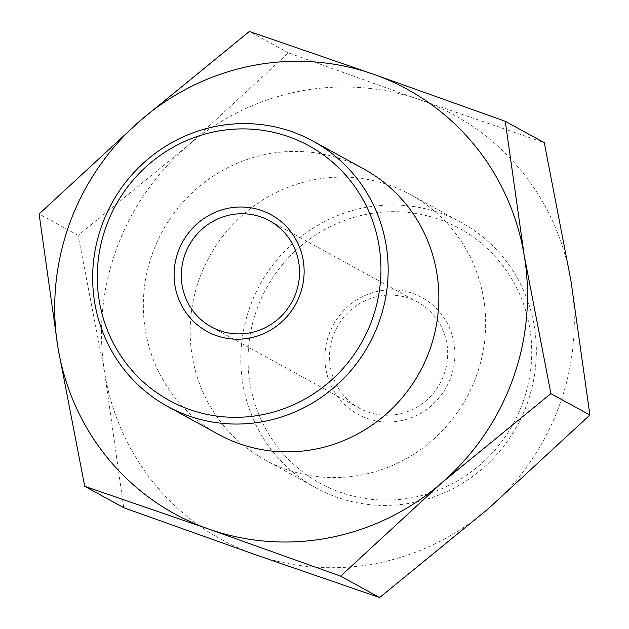 <?xml version="1.0" encoding="UTF-8"?>
<svg xmlns="http://www.w3.org/2000/svg" width="629" height="629" viewBox="0 0 629 629"><rect width="100%" height="100%" fill="white"/><g stroke="black" fill="none" stroke-linecap="round" stroke-linejoin="round"><path stroke-width="0.47" stroke-dasharray="3.15 2.36" d="M123.724 507.721L104.815 373.689L78.106 235.38L187.143 146.258L288.381 52.86L420.227 99.917L544.274 142.689M288.381 52.86L249.383 31.45M78.106 235.38L39.108 213.962M218.294 434.262A151.282 146.675 118.8 0 1 152.595 253.031A151.282 146.675 118.8 0 1 342.561 159.507A151.282 146.675 118.8 0 1 363.916 169.044M187.143 146.258A242.055 234.68 -61.2 0 0 104.815 373.689A242.055 234.68 -61.2 0 0 255.571 554.778A242.055 234.68 -61.2 0 0 488.647 508.436A242.055 234.68 -61.2 0 0 570.983 281.006A242.055 234.68 -61.2 0 0 420.227 99.917A242.055 234.68 -61.2 0 0 187.143 146.258M450.828 377.282A66.564 64.535 -61.2 0 0 379.02 291.03A66.564 64.535 -61.2 0 0 339.809 399.36A66.564 64.535 -61.2 0 0 450.828 377.282M522.856 402.568A145.236 140.81 -61.2 0 0 366.18 214.379A145.236 140.81 -61.2 0 0 280.628 450.734A145.236 140.81 -61.2 0 0 522.856 402.568M527.094 403.802A151.282 146.675 -61.2 0 0 461.403 222.564A151.282 146.675 -61.2 0 0 260.021 284.583A151.282 146.675 -61.2 0 0 315.774 487.789A151.282 146.675 -61.2 0 0 527.094 403.802M476.405 375.969A151.282 146.675 -61.2 0 0 410.706 194.738A151.282 146.675 -61.2 0 0 209.331 256.75A151.282 146.675 -61.2 0 0 265.084 459.956A151.282 146.675 -61.2 0 0 476.405 375.969M443.988 374.625A60.518 58.67 -61.2 0 0 417.711 302.132A60.518 58.67 -61.2 0 0 337.16 326.938A60.518 58.67 -61.2 0 0 359.466 408.221A60.518 58.67 -61.2 0 0 443.988 374.625M461.403 222.564L410.706 194.738M315.774 487.789L265.084 459.956M417.711 302.132L269.534 220.779M359.466 408.221L211.289 326.868"/><path stroke-width="0.94" d="M505.276 121.279L544.274 142.689L570.983 281.006L589.892 415.038L488.647 508.436L379.617 597.55L255.571 554.778L123.724 507.721L84.726 486.311L208.773 529.083L340.619 576.14L441.857 482.742L550.894 393.62L524.185 255.311L505.276 121.279L373.429 74.222L249.383 31.45L140.353 120.564L39.108 213.962L58.017 347.994L84.726 486.311M379.617 597.55L340.619 576.14M589.892 415.038L550.894 393.62M58.017 347.994A242.055 234.68 -61.2 0 0 208.773 529.083A242.055 234.68 -61.2 0 0 441.857 482.742A242.055 234.68 -61.2 0 0 524.185 255.311A242.055 234.68 -61.2 0 0 373.429 74.222A242.055 234.68 -61.2 0 0 140.353 120.564A242.055 234.68 -61.2 0 0 58.017 347.994M178.172 251.718A66.564 64.535 118.8 0 1 289.191 229.64A66.564 64.535 118.8 0 1 249.98 337.97A66.564 64.535 118.8 0 1 178.172 251.718M106.144 226.432A145.236 140.81 118.8 0 1 348.372 178.266A145.236 140.81 118.8 0 1 262.82 414.621A145.236 140.81 118.8 0 1 106.144 226.432M101.906 225.198A151.282 146.675 118.8 0 1 313.226 141.21A151.282 146.675 118.8 0 1 368.979 344.417A151.282 146.675 118.8 0 1 167.597 406.436A151.282 146.675 118.8 0 1 101.906 225.198M313.226 141.21L363.916 169.044A151.282 146.675 118.8 0 1 419.669 372.25A151.282 146.675 118.8 0 1 218.294 434.262L167.597 406.436M295.819 293.271A60.518 58.67 118.8 0 1 211.289 326.868A60.518 58.67 118.8 0 1 185.012 254.375A60.518 58.67 118.8 0 1 269.534 220.779A60.518 58.67 118.8 0 1 295.819 293.271"/></g></svg>

